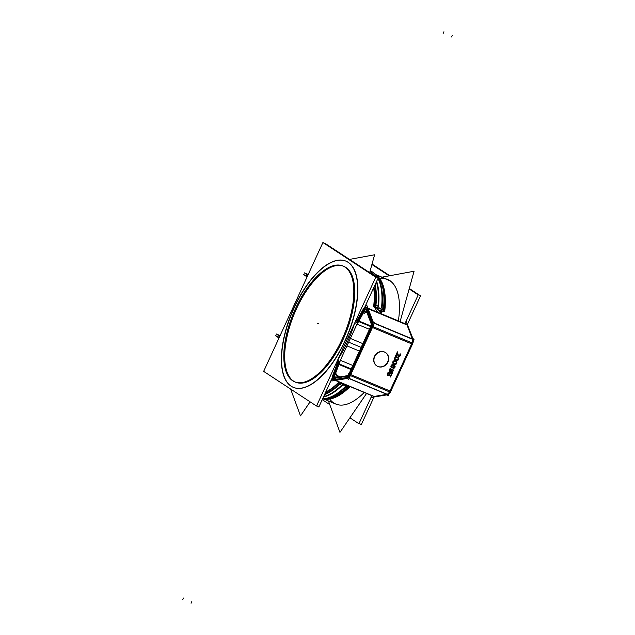 <?xml version="1.0" encoding="UTF-8"?>
<svg xmlns="http://www.w3.org/2000/svg" width="635" height="635" viewBox="0 0 635 635"><rect width="100%" height="100%" fill="white"/><g stroke="black" fill="none" stroke-linecap="round" stroke-linejoin="round"><path stroke-width="0.95" d="M350.512 374.507L372.181 327.398L350.512 374.507M411.647 343.852L389.977 390.969L411.647 343.852L372.435 327.501L411.647 343.852M376.714 365.839A7.961 7.128 -56.7 0 1 374.777 355.838A7.961 7.128 -56.7 0 1 384.397 351.973A7.961 7.128 -56.7 0 1 385.445 352.528M385.564 352.6A7.961 7.128 -56.7 0 1 387.35 362.593A7.961 7.128 -56.7 0 1 377.762 366.395A7.961 7.128 -56.7 0 1 376.833 365.911M398.923 356.298L397.161 352.401L395.7 355.584L396.113 355.759L397.248 353.282L398.51 356.759L399.542 356.664L400.36 355.529L400.098 353.735L399.82 355.616L398.756 356.227L397.153 352.401L395.7 355.584L396.121 355.759L397.248 353.282L398.224 356.537M398.526 358.029L396.946 356.949L395.422 357.053L394.478 358.45L395.478 360.132L397.375 360.497L398.685 358.942L398.058 357.521L395.78 356.886M396.859 362.291L395.891 361.14L393.629 360.942L392.692 362.339L393.692 364.022L395.589 364.387L396.899 362.831L396.272 361.41L393.994 360.775M391.811 367.871L393.136 367.371L393.66 365.371L394.7 366.546L393.39 368.316L394.581 367.863L395.153 366.625L394.565 365.331L392.335 364.609L391.144 365.482L390.866 366.951L391.406 367.705L392.692 367.705M389.946 371.102L389.565 369.991L390.549 368.498L389.191 369.729L389.66 371.499L392.343 372.094L393.398 370.427L392.819 369.133L391.993 368.998L390.803 369.872L390.565 371.459L389.946 371.094L389.565 369.991L390.541 368.498M390.303 376.301L390.731 376.476L392.105 373.467L389.953 372.57L389.43 374.571L388.572 375.158L387.906 374.88L387.779 373.88L389.207 372.261L387.898 372.769L387.366 373.705L387.286 374.729L388.16 375.618L389.557 375.15L390.16 373.19L391.485 373.737L390.311 376.301L390.723 376.476L392.105 373.467L389.953 372.57L389.43 374.571L388.279 375.142L387.779 373.88L389.207 372.261L387.882 372.777M350.036 375.428A4.874 2.135 112.6 0 1 347.678 377.809A4.874 2.135 112.6 0 0 350.036 375.428M389.501 391.89A4.874 2.135 112.6 0 1 387.144 394.264A4.874 2.135 112.6 0 0 389.501 391.89M349.306 374.96A3 1.318 112.6 0 1 348.155 376.047A3 1.318 112.6 0 0 349.306 374.96M335.161 378.222L347.909 376.126L335.161 378.222L334.796 379.492M334.661 379.968L347.416 377.873L334.661 379.968A4.874 2.135 112.6 0 1 333.621 375.595A4.874 2.135 112.6 0 0 333.716 379.659M386.882 394.335L374.134 396.43L386.882 394.335L348.972 378.523L386.882 394.335M373.658 396.407A4.874 2.135 112.6 0 1 373.547 396.367L335.312 380.421M334.462 377.865A3 1.318 112.6 0 1 334.637 375.166A3 1.318 112.6 0 0 334.462 377.865M334.851 374.587L338.638 364.355L334.851 374.587M338.836 363.768A4.874 2.135 -67.4 0 0 338.987 363.212A4.874 2.135 -67.4 0 1 338.836 363.768L338.066 363.442L333.629 375.42M330.208 399.685A67.429 29.559 112.6 0 0 364.212 392.478A67.429 29.559 112.6 0 1 335.875 404.074L324.033 399.137M345.075 386.834C345.432 385.04 344.416 384.619 342.027 385.564A68.747 30.139 112.6 0 1 323.429 397.034A68.747 30.139 112.6 0 0 342.027 385.564C344.416 384.619 345.432 385.04 345.075 386.834A68.747 30.139 -67.4 0 1 322.644 398.748A68.747 30.139 -67.4 0 0 345.075 386.834M412.036 342.892A4.874 2.135 -67.4 0 0 412.464 339.249A4.874 2.135 -67.4 0 1 412.036 342.892M371.912 325.699A3 1.318 -67.4 0 0 372.007 324.223A3 1.318 -67.4 0 1 371.912 325.699M365.704 309.459A3 1.318 -67.4 0 0 364.133 311.047A3 1.318 -67.4 0 1 366.562 309.936L371.927 323.906L372.3 323.35L371.927 323.906L366.562 309.936L367.117 309.118M412.369 338.931L407.003 324.953L368.141 308.745L407.003 324.953L412.369 338.931L374.452 323.12L412.369 338.931M372.896 322.469L367.538 308.499L372.896 322.469M372.57 326.438A4.874 2.135 -67.4 0 0 372.999 322.794A4.874 2.135 -67.4 0 1 372.57 326.438M366.451 307.665A4.874 2.135 -67.4 0 0 363.641 310.19A4.874 2.135 -67.4 0 1 367.347 308.134A4.874 2.135 -67.4 0 0 366.887 307.745M406.821 324.596A4.874 2.135 -67.4 0 0 406.352 324.199L406.979 324.461M363.831 311.587L358.632 320.873L363.831 311.587M358.323 321.397A4.874 2.135 112.6 0 1 358.013 321.85A4.874 2.135 112.6 0 0 358.323 321.397L357.553 321.08L363.641 310.182M380.675 278.67A67.429 29.559 -67.4 0 1 398.383 320.873A67.429 29.559 -67.4 0 0 387.779 279.598L375.936 274.661M383.865 311.142L379.674 313.079L383.865 311.142M377.627 312.222L374.38 307.189L377.627 312.222M378.516 306.229C379.301 308.777 380.317 309.197 381.556 307.499A68.747 30.139 -67.4 0 0 377.944 278.511A68.747 30.139 -67.4 0 1 381.556 307.499C380.317 309.197 379.301 308.777 378.516 306.229A68.747 30.139 112.6 0 0 376.65 281.337A68.747 30.139 112.6 0 1 378.516 306.229M395.319 359.442L395.057 358.045L396.288 357.307L397.859 357.957L398.232 358.854L397.542 359.934L395.764 359.72L394.93 358.529L395.629 357.449L397.867 357.965M393.827 361.347L395.049 361.315L396.399 362.41L396.042 363.625L394.557 363.855L393.192 362.76L393.549 361.537L394.502 361.196L396.081 361.855M392.771 367.101L391.938 367.395L391.319 366.824L391.597 365.57L392.422 365.069L393.248 365.625L392.97 366.879L392.232 367.411L391.319 366.816L392.097 365.141M392.946 370.34L392.414 371.499L391.351 371.681L390.969 370.578L391.747 369.53L392.74 369.729L392.906 370.649L392.136 371.689L391.136 371.483M346.242 341.408L347.456 341.916A68.366 29.972 112.6 0 1 338.018 359.307A68.366 29.972 112.6 0 0 347.456 341.916A68.366 29.972 -67.4 0 0 354.655 323.151A68.366 29.972 -67.4 0 0 354.695 323.017A68.366 29.972 -67.4 0 1 354.655 323.144A4.874 2.135 112.6 0 0 358.132 320L358.132 320M346.027 261.175A68.366 29.972 -67.4 0 1 345.13 340.947A68.366 29.972 112.6 0 1 293.402 387.382M293.299 387.342A68.366 29.972 112.6 0 1 294.299 307.61A68.366 29.972 -67.4 0 1 345.932 261.136M343.868 266.367A62.746 27.511 -67.4 0 1 343.043 339.574A62.746 27.511 112.6 0 1 295.569 382.199M295.124 382A62.746 27.511 112.6 0 1 296.394 308.983A62.746 27.511 -67.4 0 1 343.416 266.184M350.075 375.452L349.29 375.118L371.824 326.128L349.29 375.118L350.075 375.452L349.29 375.118L371.824 326.128L349.29 375.118L350.075 375.452L349.29 375.118L371.824 326.128L412.869 343.241L390.334 392.24L412.869 343.241L371.824 326.128L412.869 343.241L390.334 392.24L412.869 343.241L371.824 326.128L412.869 343.241L390.334 392.24L389.803 392.017M350.329 375.555L389.549 391.906M346.329 377.555A4.874 2.135 -67.4 0 0 349.964 373.602L349.988 373.61M388.89 393.994A4.874 2.135 -67.4 0 0 390.287 392.216M350.052 373.467L349.115 372.856L348.004 375.253M351.004 374.094L348.575 379.373L346.686 378.135M347.615 376.11L347.004 377.428M346.829 375.785A3 1.318 -67.4 0 0 349.258 373.142M347.424 375.745L334.058 377.936L334.851 378.269L334.494 379.539M348.043 376.69L348.385 375.491M347.559 378.404L334.193 380.603L334.351 380.016L333.565 379.69L346.932 377.492M334.986 377.785L347.543 375.626M349.036 378.373L387.977 394.613M373.824 396.478L373.658 397.065L387.025 394.867L387.199 394.248M371.777 395.629L371.261 397.454L374.269 396.962L374.436 396.375M336.304 375.19L340.233 376.825M334.089 374.269A3 1.318 -67.4 0 0 334.01 377.857A3 1.318 -67.4 0 0 334.693 377.777M332.518 378.428L331.787 381L334.804 380.5L336.645 373.991L333.629 374.483M333.256 374.102A4.874 2.135 -67.4 0 0 333.288 379.579A4.874 2.135 -67.4 0 0 334.193 379.555M332.811 375.269L337.241 363.291M334.693 375.801L339.13 363.823M339.106 363.879L351.226 368.935M337.614 364.609L337.63 364.617A4.874 2.135 -67.4 0 0 337.963 359.402M340.805 359.267L338.693 364.99M336.78 364.45A3 1.318 -67.4 0 0 337.169 361.124M366.562 393.462L339.955 432.364L328.454 400.987M310.11 401.836L300.49 415.901L290.647 389.072M279.781 336.304L276.13 333.907L280.122 335.574M279.003 338.003L275.344 335.605L279.337 337.272M324.548 394.605A68.191 29.893 -67.4 0 0 340.931 383.016A1.873 1.135 44.5 0 0 340.654 382.659M325.731 392.041A67.532 29.607 -67.4 0 0 338.987 381.96M337.828 383.453L339.384 382.127M349.591 386.382L348.337 387.834M348.298 385.842L347.123 387.556M325.096 399.169A67.532 29.607 -67.4 0 0 350.075 386.58M348.758 386.032A1.873 1.135 44.5 0 0 348.504 386.175A68.191 29.893 -67.4 0 1 344.345 390.088A68.191 29.893 -67.4 0 1 323.183 399.058M345.75 385.405A5.62 3.413 44.5 0 0 348.742 386.024M340.67 382.659A5.62 3.413 44.5 0 0 343.733 384.564M323.604 396.653A68.747 30.139 -67.4 0 0 343.154 383.699M322.548 398.955A68.747 30.139 -67.4 0 0 347.234 385.397M390.477 390.557L388.048 395.835L386.151 394.589M412.313 343.067L389.779 392.065M411.623 344.575L414.052 339.296L412.155 338.05M370.975 323.294A3 1.318 112.6 0 1 370.411 327.16M366.982 308.785L366.435 309.594L365.649 309.269L371.269 323.913M368.014 308.412L406.876 324.62L407.202 324.136L412.821 338.788L412.472 339.296M413.282 339.59L374.34 323.358M412.877 338.526L407.479 324.866M373.348 322.326L367.728 307.681L367.411 308.158L366.617 307.832L372.237 322.477M413.337 340.844A4.874 2.135 112.6 0 1 412.829 343.225M371.134 327.628L371.118 327.62A4.874 2.135 112.6 0 0 371.959 321.834M370.491 327.025L371.229 324.763M372.15 328.112L374.579 322.834L372.689 321.596M371.753 323.62L372.229 322.588M372.277 323.913L371.729 324.723M367.244 309.459L364.379 313.698L363.514 311.46M367.99 308.356L366.72 305.046L365.077 307.491M367.054 312.928L365.371 312.229M363.061 311.269A3 1.318 112.6 0 1 365.371 309.142A3 1.318 112.6 0 1 365.871 309.991M404.805 323.556L406.194 321.508L407.456 324.81L407.13 325.287M366.895 308.546L366.855 308.531A4.874 2.135 112.6 0 0 366.093 307.411A4.874 2.135 112.6 0 0 362.506 310.515M363.085 309.443L356.997 320.334M370.451 326.461L358.6 321.516M357.568 319.254A3 1.318 112.6 0 1 355.433 321.421M356.203 325.787L359.116 320.596M369.657 272.621L374.602 254.778L349.52 259.413M400.106 321.596L414.068 271.24L381.952 277.17M307.435 276.177L303.451 274.51L307.102 276.908M308.221 274.479L304.228 272.812L307.88 275.209M375.285 274.122A68.191 29.893 112.6 0 1 383.802 295.473A68.191 29.893 112.6 0 1 383.318 310.483A1.873 0.921 -173.3 0 0 384.715 311.46A67.532 29.607 112.6 0 0 376.706 275.399M384.643 308.888L380.563 313.444M376.769 311.864L374.134 304.506M383.58 308.3L380.095 311.69L375.761 307.197M373.674 287.806A67.532 29.607 112.6 0 1 373.626 306.832A1.873 0.921 -173.3 0 0 375.745 307.332A68.191 29.893 112.6 0 0 375.15 284.599M378.809 308.3A5.62 2.754 -173.3 0 0 374.523 307.3M383.659 311.102A5.62 2.754 -173.3 0 0 380.825 309.142M370.149 270.827A68.747 30.139 -67.4 0 1 377.555 277.805A68.747 30.139 -67.4 0 0 370.149 270.827L370.586 271.018A68.747 30.139 112.6 0 1 381.659 311.285L377.579 309.586A68.747 30.139 112.6 0 0 376.38 281.908M369.983 271.431A68.747 30.139 112.6 0 1 373.078 274.868M364.609 310.761L358.521 321.659M350.314 375.602L372.848 326.604M348.591 374.666L371.126 325.668M377.492 366.308A7.961 7.128 123.3 0 0 387.461 362.95A7.961 7.128 123.3 0 0 385.683 352.679A7.961 7.128 123.3 0 0 384.104 351.925M385.135 352.361A7.961 7.128 123.3 0 0 375.166 355.719A7.961 7.128 123.3 0 0 376.944 365.99A7.961 7.128 123.3 0 0 378.523 366.744M398.661 356.473L397.423 352.012M400.106 354.782L399.526 356.037L398.502 355.91M400.391 353.965L399.891 354.187L399.986 355.267M399.034 356.878L400.201 355.87L400.383 353.949M399.867 356.378L400.566 354.862M398.05 356.251L399.05 356.878L399.875 356.37M397.097 352.719L398.208 356.814M395.851 356.322L397.51 352.719M397.423 351.838L395.438 356.156M398.208 357.473L396.423 356.735M398.645 358.402L397.685 357.259M398.526 359.513L398.518 358.029M397.375 360.505L398.534 359.497L398.645 358.394M397.74 360.347L398.208 359.997M396.216 360.442L397.748 360.339M394.962 359.918L396.74 360.656M395.097 359.862L397.375 360.497M394.526 358.989L395.113 359.87M394.645 357.87L394.652 359.362L395.478 360.132M395.43 357.045L394.526 358.997M396.946 356.949L395.788 356.886L394.645 357.886M396.811 357.418L397.415 357.672M395.613 357.457L396.303 357.307M398.193 358.513L397.827 359.735L396.343 359.966L394.978 358.87L395.351 357.64M396.343 359.966L395.303 359.418M397.827 359.735L396.335 359.966M397.399 357.664L398.201 358.529L397.82 359.751M396.415 361.363L394.637 360.624M396.732 363.403L396.724 361.918L395.899 361.148M395.581 364.395L396.748 363.387L396.851 362.283M395.954 364.236L396.423 363.879M394.43 364.331L395.962 364.228M393.176 363.807L394.954 364.546M393.311 363.752L395.589 364.387M392.732 362.879L393.327 363.76M392.859 361.759L392.859 363.252L393.692 364.022M393.637 360.934L392.74 362.887M395.153 360.839L394.002 360.775L392.851 361.775M395.026 361.307L395.629 361.561M393.533 363.331L393.144 362.418L393.549 361.537L395.034 361.315M396.399 362.402L396.042 363.625L394.557 363.855L393.192 362.76L393.557 361.529M394.557 363.855L393.517 363.307M396.042 363.625L394.549 363.847M395.613 361.553L396.407 362.418L396.034 363.641M395.113 366.093L394.017 364.998L391.874 364.744L390.866 366.959L391.827 367.879L393.144 367.363M392.335 364.609L390.938 365.935M393.446 364.76L392.327 364.609M394.041 365.006L393.438 364.76M395.026 367.117L395.105 366.07L394.025 364.998M393.414 366.974L393.66 365.363L394.494 365.935L394.66 366.847L393.39 368.316L394.137 368.205L395.105 366.085M393.676 368.332L394.875 367.451M393.922 367.8L393.382 368.324M394.279 365.736L394.66 366.22M392.684 367.705L393.629 366.522L393.66 365.371L394.287 365.744M393.248 365.617L392.763 367.117L391.692 367.292M393.255 366.244L392.962 366.887M391.279 366.498L392.43 365.069L393.16 365.379L393.255 366.26M391.7 367.3L391.279 366.49M389.565 369.991L390.311 369.03M389.572 370.626L389.565 369.983M390.477 370.776L390.565 371.475L389.565 370.618M390.811 369.864L390.565 371.459L389.946 371.094M392.493 368.998L391.089 369.467L390.477 370.792M391.549 369.118L391.081 369.475M393.406 370.443L392.811 369.125L391.533 369.125M389.112 370.745L390.207 371.84L392.351 372.094L393.398 370.427L392.478 368.991M393.279 370.919L393.406 370.419M391.89 372.221L393.287 370.896M390.771 372.07L391.898 372.221M390.184 371.824L390.787 372.078M389.199 369.721L389.12 370.761L390.2 371.832M390.303 369.03L390.835 368.514L390.088 368.633L389.358 369.372L389.12 370.753M390.549 368.498L389.35 369.387M392.525 369.538L392.954 370.356L392.422 371.499M392.366 369.467L392.946 370.348M391.454 369.729L392.374 369.475M391.144 371.499L391.255 369.959L392.533 369.538M390.969 370.586L391.263 369.943M389.961 372.562L389.668 373.205M392.62 373.69L389.438 372.356M390.462 377.039L392.366 372.904M391.747 373.174L390.049 376.873M389.644 372.975L392.001 373.959M389.842 374.753L390.16 373.174L391.485 373.737L390.311 376.301L390.723 376.476M388.81 372.3L387.358 373.713L387.834 375.491L389.557 375.15L390.16 373.19M389.096 375.491L389.565 375.142M388.16 375.618L389.12 375.483M387.612 373.174L387.286 374.729L388.168 375.618M387.898 372.761L387.604 373.182M388.961 372.808L389.215 372.253L388.795 372.3M387.699 374.277L387.779 373.872M388.287 375.142L387.699 374.269M389.438 374.563L388.279 375.142M389.684 374.031L389.43 374.579M316.714 405.606L318.841 407.011L378.111 278.162L325.247 243.499L325.049 243.927M295.942 303.673A68.366 29.972 -67.4 0 0 293.203 387.302A68.366 29.972 -67.4 0 0 346.67 336.939M348.036 337.51L349.401 338.082M344.456 345.289L345.821 345.861M343.09 344.718A68.366 29.972 -67.4 0 0 345.829 261.096A68.366 29.972 -67.4 0 0 292.362 311.452M316.516 406.035L375.777 277.193L322.913 242.522L263.652 371.372L316.516 406.035M297.18 305.07A62.746 27.511 -67.4 0 0 294.672 381.825A62.746 27.511 -67.4 0 0 343.741 335.605M340.455 342.741A62.746 27.511 -67.4 0 0 342.971 265.994A62.746 27.511 -67.4 0 0 293.902 312.214M359.132 423.299L361.267 424.696L373.999 397.002M407.345 324.517L420.529 295.854L409.289 288.481M389.827 275.717L372.031 264.049M349.909 417.806L358.934 423.728L371.642 396.089M405.432 322.628L418.195 294.878L409.154 288.949M329.779 404.606L322.231 399.653M389.168 275.844L371.904 264.517M350.385 338.431L362.863 343.638M346.956 345.892L359.434 351.099M384.397 351.973A7.961 7.128 -56.7 0 1 387.683 361.934A7.961 7.128 -56.7 0 1 377.762 366.395A7.961 7.128 -56.7 0 1 374.475 356.425A7.961 7.128 -56.7 0 1 384.397 351.973M397.573 352.576L397.161 352.401M395.7 355.584L396.113 355.759M398.216 356.529L399.042 356.878M400.558 354.87L400.098 353.735L400.106 354.79M399.82 355.616L398.915 356.298M398.201 359.997L398.526 359.505M396.415 363.887L396.74 363.395M393.136 367.371L393.422 366.959M394.652 366.212L394.208 367.609M390.946 365.927L390.866 366.951L391.819 367.871M391.089 369.467L390.803 369.872M389.668 373.19L389.676 374.039M387.779 373.88L388.969 372.793M389.557 375.15L389.842 374.737M397.859 357.957L398.193 358.521M396.288 357.307L396.819 357.426M396.065 361.847L396.399 362.41M392.089 365.141L392.954 365.188M392.136 371.689L391.144 371.491L390.969 370.578M350.766 374.618L389.977 390.969L350.766 374.618M347.909 376.126L347.655 377.039L347.909 376.126M335.621 380.365L374.134 396.43L335.621 380.365M336.137 375.793L339.074 377.015L336.137 375.793M338.892 364.466L350.972 369.499L338.892 364.466M326.469 398.978A67.429 29.559 -67.4 0 0 348.559 387.294A67.429 29.559 -67.4 0 1 327.962 398.915M338.487 383.095A67.429 29.559 112.6 0 1 325.509 392.525A67.429 29.559 112.6 0 0 338.487 383.095A1.873 1.175 -134.2 0 1 339.368 383.715A67.762 29.702 112.6 0 1 324.922 393.803A67.762 29.702 112.6 0 0 339.368 383.715A1.873 1.175 -134.2 0 0 338.487 383.095M330.692 398.153A67.762 29.702 -67.4 0 0 347.686 387.175A67.762 29.702 -67.4 0 1 330.827 398.113L322.524 399.01L330.946 398.074M341.527 385.326A5.62 3.524 -134.2 0 1 339.812 384.135A5.62 3.524 -134.2 0 0 341.527 385.326M345.607 387.025A5.62 3.524 45.8 0 0 347.464 387.215A5.62 3.524 45.8 0 1 345.607 387.025M366.744 312.134L365.72 311.706L366.744 312.134M370.705 325.906L358.894 320.985L370.705 325.906M373.975 287.139A67.429 29.559 112.6 0 1 374.277 305.276A1.873 0.96 -174.3 0 0 375.333 305.514A67.762 29.702 112.6 0 0 374.713 285.544A67.762 29.702 112.6 0 1 375.333 305.514A1.873 0.96 -174.3 0 1 374.277 305.276A67.429 29.559 112.6 0 0 373.975 287.139M378.539 277.614A67.429 29.559 -67.4 0 1 384.35 309.475A67.429 29.559 -67.4 0 0 377.539 276.511M381.651 283.885L375.301 274.13L373.69 272.828L379.992 280.218A67.762 29.702 -67.4 0 1 383.651 308.983A67.762 29.702 -67.4 0 0 376.166 275.241M382.072 307.737A5.62 2.889 5.7 0 1 383.5 308.8A5.62 2.889 5.7 0 0 382.072 307.737M377.992 306.038A5.62 2.889 -174.3 0 0 375.936 305.57A5.62 2.889 -174.3 0 1 377.992 306.038M370.03 271.264A68.747 30.139 112.6 0 1 373.753 275.304A68.747 30.139 112.6 0 0 370.03 271.264M336.209 375.523L337.502 376.063L336.209 375.523M191.071 603.25L191.849 601.551M182.682 599.75L183.459 598.051M366.26 309.523L365.466 309.189M406.971 324.477L367.927 308.197M390.715 281.075L376.42 275.114M452.318 35.25L451.541 36.949M443.928 31.75L443.151 33.449M347.456 341.916A68.366 29.972 -67.4 0 0 354.655 323.151M345.13 340.947A68.366 29.972 -67.4 0 0 348.21 262.334A68.366 29.972 -67.4 0 0 294.299 307.61A68.366 29.972 112.6 0 0 291.227 386.223A68.366 29.972 112.6 0 0 345.13 340.947M343.043 339.574A62.746 27.511 112.6 0 1 293.568 381.135A62.746 27.511 112.6 0 1 296.394 308.983A62.746 27.511 -67.4 0 1 345.869 267.43A62.746 27.511 -67.4 0 1 343.043 339.574M361.148 347.377L348.663 342.17M317.476 323.35L319.032 323.993L317.476 323.35M340.423 360.315L352.814 365.482L340.423 360.315M369.451 329.327L357.116 324.183L369.451 329.327M323.906 399.09L336.661 404.408M330.756 398.129L344.345 390.088M388.564 279.932L375.817 274.614"/></g></svg>
